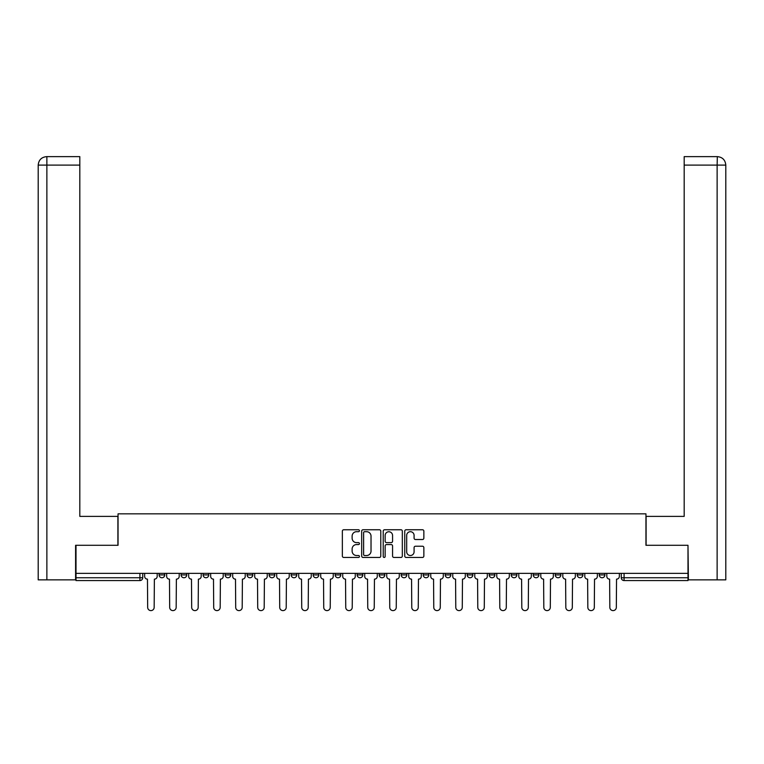 <?xml version="1.0" encoding="UTF-8"?>
<svg xmlns="http://www.w3.org/2000/svg" width="764" height="764" viewBox="0 0 764 764"><rect width="100%" height="100%" fill="white"/><g stroke="black" fill="none" stroke-linecap="round" stroke-linejoin="round"><path stroke-width="1.15" d="M359.433 530.722A0.965 0.965 0 0 0 358.459 529.758L343.743 529.758A1.385 1.385 0 0 0 342.358 531.142L342.358 556.068A1.385 1.385 0 0 0 343.743 557.453L358.459 557.453A0.965 0.965 0 0 0 359.433 556.479A0.965 0.965 0 0 0 358.459 555.514L356.559 555.514A4.431 4.431 0 0 1 352.128 551.083L352.128 549.001A4.431 4.431 0 0 1 356.559 544.57L358.459 544.57A0.965 0.965 0 0 0 359.433 543.605A0.965 0.965 0 0 0 358.459 542.631L356.559 542.631A4.431 4.431 0 0 1 352.128 538.2L352.128 536.127A4.431 4.431 0 0 1 356.559 531.696L358.459 531.696A0.965 0.965 0 0 0 359.433 530.722M599.253 574.92L599.253 573.372L599.253 574.92A2.817 2.817 0 0 0 602.08 577.746A2.817 2.817 0 0 1 599.253 574.92L604.897 574.92A2.817 2.817 0 0 1 602.08 577.746A2.817 2.817 0 0 0 604.897 574.92L604.897 573.372L604.897 574.92M401.186 573.372L401.186 574.92L406.83 574.92A2.817 2.817 0 0 1 404.003 577.746A2.817 2.817 0 0 1 401.186 574.92L401.186 573.372M335.167 573.372L335.167 574.92L340.801 574.92A2.817 2.817 0 0 1 337.984 577.746A2.817 2.817 0 0 1 335.167 574.92L335.167 573.372M291.151 573.372L291.151 574.92L296.795 574.92A2.817 2.817 0 0 1 293.968 577.746A2.817 2.817 0 0 1 291.151 574.92L291.151 573.372M269.138 573.372L269.138 574.92L274.782 574.92A2.817 2.817 0 0 1 271.965 577.746A2.817 2.817 0 0 1 269.138 574.92L269.138 573.372M225.122 573.372L225.122 574.92L230.766 574.92A2.817 2.817 0 0 1 227.949 577.746A2.817 2.817 0 0 1 225.122 574.92L225.122 573.372M422.473 539.518A1.385 1.385 0 0 0 423.858 538.133L423.858 531.142A1.385 1.385 0 0 0 422.473 529.758L406.133 529.758A1.385 1.385 0 0 0 404.748 531.142L404.748 556.068A1.385 1.385 0 0 0 406.133 557.453L422.473 557.453A1.385 1.385 0 0 0 423.858 556.068L423.858 547.616A1.385 1.385 0 0 0 422.473 546.231L415.473 546.231A1.385 1.385 0 0 0 414.088 547.616L414.088 551.809A3.705 3.705 0 0 1 410.383 555.514A3.705 3.705 0 0 1 406.687 551.809L406.687 535.402A3.705 3.705 0 0 1 410.383 531.696A3.705 3.705 0 0 1 414.088 535.402L414.088 538.133A1.385 1.385 0 0 0 415.473 539.518L422.473 539.518M46.871 579.857L38.2 579.857L38.2 165.1C38.706 159.953 41.523 157.136 46.652 156.63L79.819 156.63L79.819 165.1L46.871 165.1L46.871 579.857L75.588 579.857L75.588 545.295L118.048 545.295L118.048 513.838L645.952 513.838L645.952 545.295L687.992 545.295L687.992 573.372L76.008 573.372L76.008 577.746L142.734 577.746L142.734 573.372L142.734 577.746A2.817 2.817 0 0 1 139.917 580.564L76.008 580.564L76.008 577.746M76.008 545.295L76.008 573.372M380.787 531.142A1.385 1.385 0 0 0 379.402 529.758L363.062 529.758A1.385 1.385 0 0 0 361.678 531.142L361.678 556.068A1.385 1.385 0 0 0 363.062 557.453L379.402 557.453A1.385 1.385 0 0 0 380.787 556.068L380.787 531.142M384.598 529.758L400.938 529.758A1.385 1.385 0 0 1 402.322 531.142L402.322 556.068A1.385 1.385 0 0 1 400.938 557.453L393.947 557.453A1.385 1.385 0 0 1 392.562 556.068L392.562 545.954A1.385 1.385 0 0 0 391.178 544.57L386.536 544.57A1.385 1.385 0 0 0 385.151 545.954L385.151 556.479A0.965 0.965 0 0 1 384.177 557.453A0.965 0.965 0 0 1 383.213 556.479L383.213 531.142A1.385 1.385 0 0 1 384.598 529.758M621.266 573.372L621.266 577.746L687.992 577.746L687.992 580.564L624.083 580.564A2.817 2.817 0 0 1 621.266 577.746L621.266 573.372M687.992 573.372L687.992 577.746M577.25 573.372L577.25 574.92L582.894 574.92L582.894 573.372L582.894 574.92A2.817 2.817 0 0 1 580.067 577.746A2.817 2.817 0 0 1 577.25 574.92A2.817 2.817 0 0 0 580.067 577.746M560.881 574.92L560.881 573.372L560.881 574.92A2.817 2.817 0 0 1 558.064 577.746A2.817 2.817 0 0 1 555.237 574.92L560.881 574.92A2.817 2.817 0 0 1 558.064 577.746M555.237 573.372L555.237 574.92M538.878 573.372L538.878 574.92A2.817 2.817 0 0 1 536.051 577.746A2.817 2.817 0 0 1 533.234 574.92L538.878 574.92A2.817 2.817 0 0 1 536.051 577.746M533.234 573.372L533.234 574.92M516.865 573.372L516.865 574.92A2.817 2.817 0 0 1 514.048 577.746A2.817 2.817 0 0 1 511.221 574.92L516.865 574.92M511.221 573.372L511.221 574.92M494.862 573.372L494.862 574.92A2.817 2.817 0 0 1 492.035 577.746A2.817 2.817 0 0 1 489.218 574.92L494.862 574.92M489.218 573.372L489.218 574.92M472.849 573.372L472.849 574.92A2.817 2.817 0 0 1 470.032 577.746A2.817 2.817 0 0 1 467.205 574.92L472.849 574.92M467.205 573.372L467.205 574.92M450.846 573.372L450.846 574.92A2.817 2.817 0 0 1 448.019 577.746A2.817 2.817 0 0 1 445.202 574.92A2.817 2.817 0 0 0 448.019 577.746M445.202 573.372L445.202 574.92L450.846 574.92M428.833 573.372L428.833 574.92A2.817 2.817 0 0 1 426.016 577.746A2.817 2.817 0 0 1 423.199 574.92A2.817 2.817 0 0 0 426.016 577.746M423.199 573.372L423.199 574.92L428.833 574.92M406.83 573.372L406.83 574.92A2.817 2.817 0 0 1 404.003 577.746M384.817 573.372L384.817 574.92A2.817 2.817 0 0 1 382 577.746A2.817 2.817 0 0 1 379.183 574.92L384.817 574.92M379.183 573.372L379.183 574.92M362.814 573.372L362.814 574.92A2.817 2.817 0 0 1 359.997 577.746A2.817 2.817 0 0 1 357.17 574.92L362.814 574.92L362.814 573.372M357.17 573.372L357.17 574.92M340.801 573.372L340.801 574.92M318.798 573.372L318.798 574.92A2.817 2.817 0 0 1 315.981 577.746A2.817 2.817 0 0 1 313.154 574.92L318.798 574.92L318.798 573.372M313.154 573.372L313.154 574.92M296.795 573.372L296.795 574.92L296.795 573.372M274.782 574.92L274.782 573.372L274.782 574.92A2.817 2.817 0 0 1 271.965 577.746M252.779 573.372L252.779 574.92A2.817 2.817 0 0 1 249.952 577.746A2.817 2.817 0 0 1 247.135 574.92A2.817 2.817 0 0 0 249.952 577.746A2.817 2.817 0 0 0 252.779 574.92L252.779 573.372M247.135 573.372L247.135 574.92L252.779 574.92M230.766 573.372L230.766 574.92M208.763 573.372L208.763 574.92A2.817 2.817 0 0 1 205.936 577.746A2.817 2.817 0 0 1 203.119 574.92A2.817 2.817 0 0 0 205.936 577.746A2.817 2.817 0 0 0 208.763 574.92L203.119 574.92L203.119 573.372M181.106 573.372L181.106 574.92L186.75 574.92L186.75 573.372L186.75 574.92A2.817 2.817 0 0 1 183.933 577.746A2.817 2.817 0 0 1 181.106 574.92A2.817 2.817 0 0 0 183.933 577.746M159.103 573.372L159.103 574.92L164.747 574.92L164.747 573.372L164.747 574.92A2.817 2.817 0 0 1 161.92 577.746A2.817 2.817 0 0 1 159.103 574.92A2.817 2.817 0 0 0 161.92 577.746M364.59 531.696A0.965 0.965 0 0 0 363.616 532.661L363.616 554.54A0.965 0.965 0 0 0 364.59 555.514L366.596 555.514A4.431 4.431 0 0 0 371.027 551.083L371.027 536.127A4.431 4.431 0 0 0 366.596 531.696L364.59 531.696M392.562 535.469A3.705 3.705 0 0 0 388.857 531.763A3.705 3.705 0 0 0 385.151 535.469L385.151 541.246A1.385 1.385 0 0 0 386.536 542.631L391.178 542.631A1.385 1.385 0 0 0 392.562 541.246L392.562 535.469M144.644 576.333L144.644 573.372L144.644 576.333A2.817 2.817 48.4 0 0 147.462 579.15L147.672 607.37A3.247 3.247 48.4 0 0 150.919 610.608A3.247 3.247 48.4 0 0 154.166 607.37L154.376 579.15A2.817 2.817 48.4 0 0 157.193 576.333L157.193 573.372M147.462 579.15L147.672 607.37M154.166 607.37L154.376 579.15M166.647 576.333L166.647 573.372L166.647 576.333A2.817 2.817 48.4 0 0 169.474 579.15L169.684 607.37A3.247 3.247 48.4 0 0 172.931 610.608A3.247 3.247 48.4 0 0 176.169 607.37L176.379 579.15A2.817 2.817 48.4 0 0 179.206 576.333L179.206 573.372M188.66 576.333L188.66 573.372L188.66 576.333A2.817 2.817 48.4 0 0 191.477 579.15L191.688 607.37A3.247 3.247 48.4 0 0 194.935 610.608A3.247 3.247 48.4 0 0 198.182 607.37L198.392 579.15A2.817 2.817 48.4 0 0 201.209 576.333L201.209 573.372M117.904 545.295L117.904 516.378L79.819 516.378L79.819 165.1M46.661 156.63C41.514 157.136 38.697 159.963 38.2 165.1L38.2 495.215L38.2 165.1L46.871 165.1L46.871 156.63L79.819 156.63M646.096 545.295L646.096 516.378L684.181 516.378L684.181 156.63L717.329 156.63L717.129 165.1L684.181 165.1M725.8 495.215L725.8 165.1L725.8 579.857L688.412 579.857L687.992 545.295M717.129 579.857L717.129 165.1L725.8 165.1C725.294 159.953 722.477 157.136 717.348 156.63M169.474 579.15L169.684 607.37M176.169 607.37L176.379 579.15M191.477 579.15L191.688 607.37M198.182 607.37L198.392 579.15M210.663 576.333L210.663 573.372L210.663 576.333A2.817 2.817 48.4 0 0 213.49 579.15L213.7 607.37A3.247 3.247 48.4 0 0 216.938 610.608A3.247 3.247 48.4 0 0 220.185 607.37L220.395 579.15A2.817 2.817 48.4 0 0 223.222 576.333L223.222 573.372M232.676 576.333L232.676 573.372L232.676 576.333A2.817 2.817 48.4 0 0 235.493 579.15L235.704 607.37A3.247 3.247 48.4 0 0 238.951 610.608A3.247 3.247 48.4 0 0 242.198 607.37L242.408 579.15A2.817 2.817 48.4 0 0 245.225 576.333L245.225 573.372M254.679 576.333L254.679 573.372L254.679 576.333A2.817 2.817 48.4 0 0 257.497 579.15L257.716 607.37A3.247 3.247 48.4 0 0 260.954 610.608A3.247 3.247 48.4 0 0 264.201 607.37L264.411 579.15A2.817 2.817 48.4 0 0 267.238 576.333L267.238 573.372M213.49 579.15L213.7 607.37M220.185 607.37L220.395 579.15M235.493 579.15L235.704 607.37M242.198 607.37L242.408 579.15M257.497 579.15L257.716 607.37M264.201 607.37L264.411 579.15M276.692 576.333L276.692 573.372L276.692 576.333A2.817 2.817 48.4 0 0 279.509 579.15L279.719 607.37A3.247 3.247 48.4 0 0 282.966 610.608A3.247 3.247 48.4 0 0 286.213 607.37L286.424 579.15A2.817 2.817 48.4 0 0 289.241 576.333L289.241 573.372M279.509 579.15L279.719 607.37M286.213 607.37L286.424 579.15M298.695 576.333L298.695 573.372L298.695 576.333A2.817 2.817 48.4 0 0 301.513 579.15L301.732 607.37A3.247 3.247 48.4 0 0 304.97 610.608A3.247 3.247 48.4 0 0 308.217 607.37L308.427 579.15A2.817 2.817 48.4 0 0 311.254 576.333L311.254 573.372M301.513 579.15L301.732 607.37M308.217 607.37L308.427 579.15M320.699 576.333L320.699 573.372L320.699 576.333A2.817 2.817 48.4 0 0 323.525 579.15L323.735 607.37A3.247 3.247 48.4 0 0 326.982 610.608A3.247 3.247 48.4 0 0 330.229 607.37L330.44 579.15A2.817 2.817 48.4 0 0 333.257 576.333L333.257 573.372M323.525 579.15L323.735 607.37M330.229 607.37L330.44 579.15M342.711 576.333L342.711 573.372L342.711 576.333A2.817 2.817 48.4 0 0 345.529 579.15L345.748 607.37A3.247 3.247 48.4 0 0 348.986 610.608A3.247 3.247 48.4 0 0 352.233 607.37L352.443 579.15A2.817 2.817 48.4 0 0 355.27 576.333L355.27 573.372M345.529 579.15L345.748 607.37M352.233 607.37L352.443 579.15M364.714 576.333L364.714 573.372L364.714 576.333A2.817 2.817 48.4 0 0 367.541 579.15L367.751 607.37A3.247 3.247 48.4 0 0 370.998 610.608A3.247 3.247 48.4 0 0 374.245 607.37L374.456 579.15A2.817 2.817 48.4 0 0 377.273 576.333L377.273 573.372M367.541 579.15L367.751 607.37M374.245 607.37L374.456 579.15M386.727 576.333L386.727 573.372L386.727 576.333A2.817 2.817 48.4 0 0 389.544 579.15L389.755 607.37A3.247 3.247 48.4 0 0 393.002 610.608A3.247 3.247 48.4 0 0 396.249 607.37L396.459 579.15A2.817 2.817 48.4 0 0 399.286 576.333L399.286 573.372M389.544 579.15L389.755 607.37M396.249 607.37L396.459 579.15M408.73 576.333L408.73 573.372L408.73 576.333A2.817 2.817 48.4 0 0 411.557 579.15L411.767 607.37A3.247 3.247 48.4 0 0 415.014 610.608A3.247 3.247 48.4 0 0 418.252 607.37L418.471 579.15A2.817 2.817 48.4 0 0 421.289 576.333L421.289 573.372M411.557 579.15L411.767 607.37M418.252 607.37L418.471 579.15M430.743 576.333L430.743 573.372L430.743 576.333A2.817 2.817 48.4 0 0 433.56 579.15L433.771 607.37A3.247 3.247 48.4 0 0 437.018 610.608A3.247 3.247 48.4 0 0 440.265 607.37L440.475 579.15A2.817 2.817 48.4 0 0 443.301 576.333L443.301 573.372M433.56 579.15L433.771 607.37M440.265 607.37L440.475 579.15M452.746 576.333L452.746 573.372L452.746 576.333A2.817 2.817 48.4 0 0 455.573 579.15L455.783 607.37A3.247 3.247 48.4 0 0 459.03 610.608A3.247 3.247 48.4 0 0 462.268 607.37L462.487 579.15A2.817 2.817 48.4 0 0 465.305 576.333L465.305 573.372M455.573 579.15L455.783 607.37M462.268 607.37L462.487 579.15M474.759 576.333L474.759 573.372L474.759 576.333A2.817 2.817 48.4 0 0 477.576 579.15L477.786 607.37A3.247 3.247 48.4 0 0 481.033 610.608A3.247 3.247 48.4 0 0 484.281 607.37L484.491 579.15A2.817 2.817 48.4 0 0 487.308 576.333L487.308 573.372M477.576 579.15L477.786 607.37M484.281 607.37L484.491 579.15M496.762 576.333L496.762 573.372L496.762 576.333A2.817 2.817 48.4 0 0 499.589 579.15L499.799 607.37A3.247 3.247 48.4 0 0 503.046 610.608A3.247 3.247 48.4 0 0 506.284 607.37L506.503 579.15A2.817 2.817 48.4 0 0 509.321 576.333L509.321 573.372M499.589 579.15L499.799 607.37M506.284 607.37L506.503 579.15M518.775 576.333L518.775 573.372L518.775 576.333A2.817 2.817 48.4 0 0 521.592 579.15L521.802 607.37A3.247 3.247 48.4 0 0 525.049 610.608A3.247 3.247 48.4 0 0 528.296 607.37L528.507 579.15A2.817 2.817 48.4 0 0 531.324 576.333L531.324 573.372M521.592 579.15L521.802 607.37M528.296 607.37L528.507 579.15M540.778 576.333L540.778 573.372L540.778 576.333A2.817 2.817 48.4 0 0 543.605 579.15L543.815 607.37A3.247 3.247 48.4 0 0 547.062 610.608A3.247 3.247 48.4 0 0 550.3 607.37L550.51 579.15A2.817 2.817 48.4 0 0 553.337 576.333L553.337 573.372M543.605 579.15L543.815 607.37M550.3 607.37L550.51 579.15M562.791 576.333L562.791 573.372L562.791 576.333A2.817 2.817 48.4 0 0 565.608 579.15L565.818 607.37A3.247 3.247 48.4 0 0 569.065 610.608A3.247 3.247 48.4 0 0 572.312 607.37L572.522 579.15A2.817 2.817 48.4 0 0 575.34 576.333L575.34 573.372M565.608 579.15L565.818 607.37M572.312 607.37L572.522 579.15M584.794 576.333L584.794 573.372L584.794 576.333A2.817 2.817 48.4 0 0 587.621 579.15L587.831 607.37A3.247 3.247 48.4 0 0 591.069 610.608A3.247 3.247 48.4 0 0 594.316 607.37L594.526 579.15A2.817 2.817 48.4 0 0 597.352 576.333L597.352 573.372M587.621 579.15L587.831 607.37M594.316 607.37L594.526 579.15M606.807 576.333L606.807 573.372L606.807 576.333A2.817 2.817 48.4 0 0 609.624 579.15L609.834 607.37A3.247 3.247 48.4 0 0 613.081 610.608A3.247 3.247 48.4 0 0 616.328 607.37L616.538 579.15A2.817 2.817 48.4 0 0 619.356 576.333L619.356 573.372M609.624 579.15L609.834 607.37M616.328 607.37L616.538 579.15M139.917 573.372L139.917 580.564M624.083 573.372L624.083 580.564M38.2 165.1L38.2 495.215"/></g></svg>
